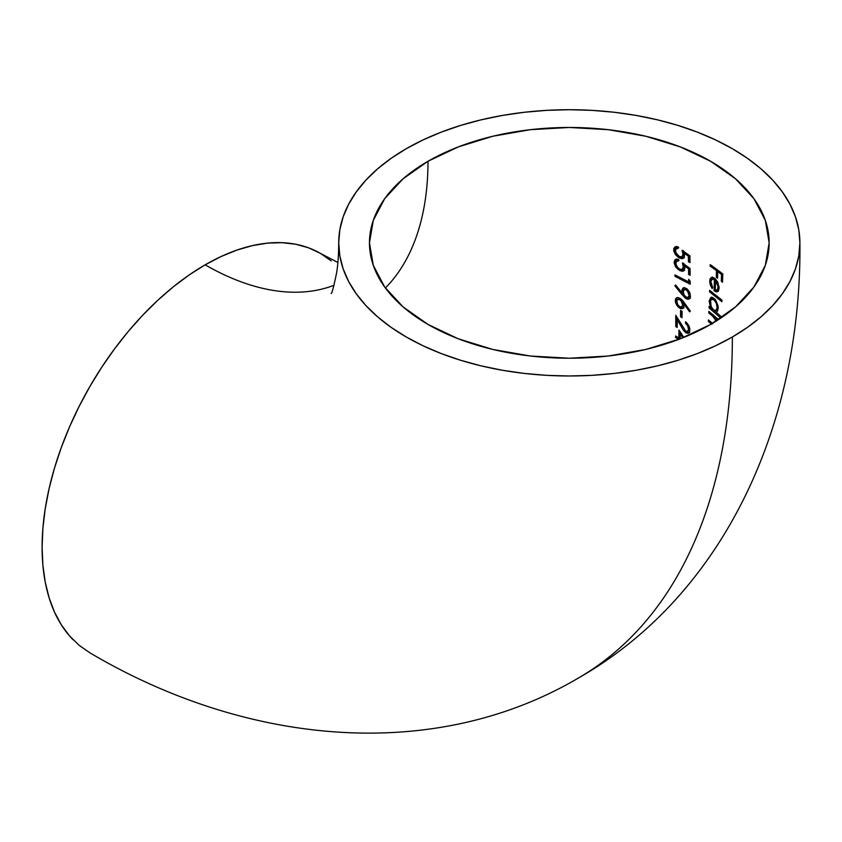 <?xml version="1.0" encoding="UTF-8"?>
<svg xmlns="http://www.w3.org/2000/svg" width="842" height="842" viewBox="0 0 842 842"><rect width="100%" height="100%" fill="white"/><g stroke="black" fill="none" stroke-linecap="round" stroke-linejoin="round"><path stroke-width="1.26" d="M406.254 148.708A230.592 133.131 180 0 1 658.412 120.059A230.592 133.131 180 0 1 799.889 243.927A230.592 133.131 180 0 1 732.361 336.989A745.58 430.462 60 0 1 577.938 678.305A745.58 430.462 -120 0 0 732.361 336.989A230.592 133.131 180 0 1 480.193 365.638A230.592 133.131 180 0 1 338.726 241.77A230.592 133.131 180 0 1 406.254 148.708L391.056 158.391L377.574 168.884L365.944 180.093L356.271 191.902L348.641 204.206L343.147 216.878L339.821 229.803L338.716 242.854L339.821 255.894L343.147 268.819L348.641 281.491L356.271 293.795L365.944 305.604L377.574 316.813L391.056 327.306L406.254 336.989L423.021 345.757L441.197 353.545L460.606 360.26L481.066 365.849L502.369 370.248L524.324 373.427L546.7 375.343L569.308 375.985L591.905 375.343L614.292 373.427L636.247 370.248L657.549 365.849L678.01 360.26L697.418 353.545L715.595 345.757L732.361 336.989L747.559 327.306L761.042 316.813L772.672 305.604L782.344 293.795L789.975 281.491L795.469 268.819L798.795 255.894L799.9 242.854L798.795 229.803L795.469 216.878L789.975 204.206L782.344 191.902L772.672 180.093L761.042 168.884L747.559 158.391L732.361 148.708L715.595 139.94L697.418 132.152L678.01 125.437L657.549 119.848L636.247 115.449L614.292 112.27L591.905 110.355L569.308 109.713L546.7 110.355L524.324 112.27L502.369 115.449L481.066 119.848L460.606 125.437L441.197 132.152L423.021 139.94L406.254 148.708M319.507 252.863A230.592 133.131 120 0 0 205.153 264.82A284.396 164.201 -120 0 0 317.455 290.08M385.383 287.985A315.14 181.946 -120 0 0 427.999 161.264A199.849 115.386 180 0 1 646.54 136.436A199.849 115.386 180 0 1 769.146 243.791A199.849 115.386 180 0 1 710.616 324.433A199.849 115.386 180 0 1 492.075 349.262A199.849 115.386 180 0 1 369.47 241.907A199.849 115.386 180 0 1 427.999 161.264A315.14 181.946 60 0 1 395.95 275.702M675.663 336.011L675.631 337.516L678.789 339.526L675.631 337.516L676.726 336.884L675.631 337.516L675.663 336.011L678.831 338.021L679.915 337.389L680.031 331.611L679.915 337.389L678.831 338.021L675.663 336.011M678.978 330.053L678.831 338.021L678.978 330.053L683.799 337.421M690.514 296.11L689.282 291.637L686.988 288.88L684.378 287.722L682.967 288.08L681.82 290.027L681.883 292.753L675.631 284.996L674.884 285.796L684.978 297.879L688.577 299.268L690.187 297.9L690.514 296.11L689.282 291.637L686.093 288.29L682.967 288.08L681.757 290.953L682.851 289.953M716.731 320.918L715.9 318.865L717.321 320.149L717.426 318.602L708.859 311.403L708.796 312.94L713.848 317.202L715.974 321.223M712.806 323.602L708.448 319.949L708.364 321.486L711.711 324.275L708.364 321.486L709.469 320.844L708.364 321.486L708.448 319.949L712.806 323.602M718.173 308.572L717.984 305.772L715.774 300.215L713.142 297.731L710.669 297.658L709.111 301.194L710.627 307.593L709.08 306.383L709.017 307.909L720.91 318.076L721.015 316.529L716.121 312.108L717.552 311.045L718.152 307.014L715.595 299.973L712.248 297.405L710.669 297.658L709.111 301.194L710.216 300.562L711.774 297.026L710.216 300.562L709.111 301.194L710.627 307.593L711.395 307.141L710.627 307.593L709.08 306.383L709.017 307.909L710.122 307.193L709.017 307.909L720.91 318.076L721.015 316.529L716.121 312.108L717.552 311.045L718.173 308.572M716.489 270.598L716.3 277.302L717.573 278.281L717.773 271.566L721.531 274.503L721.289 281.239L722.499 282.238L722.815 273.976L710.206 264.651L710.185 266.146L716.489 270.598L717.584 269.966L711.279 265.367L710.185 266.146L711.269 265.525L717.584 269.966L716.489 270.598L716.3 277.302L717.395 276.671L717.584 269.966L717.395 276.671L716.3 277.302L717.573 278.281L717.773 271.566L718.868 270.924L717.773 271.566L721.531 274.503L722.636 273.861L718.868 270.924L722.636 273.861L721.531 274.503L721.289 281.239L722.394 280.597L722.636 273.861L722.394 280.597L721.289 281.239L722.499 282.238L722.815 273.976L710.206 264.651L710.185 266.146L716.489 270.598M713.763 279.26L714.426 279.67L714.079 290.732L716.5 291.869L717.994 291.416L719.142 287.48L717.352 281.46L713.753 277.734M712.848 277.428L711.227 277.586L710.09 278.849L709.827 282.891L712.143 288.595L712.711 287.638L711.311 284.67L710.911 281.228L711.437 279.639L713.121 279.039M721.899 301.752L721.983 300.215L709.638 290.311L709.596 291.827L721.899 301.752L721.983 300.215L709.638 290.311L709.596 291.827L710.69 291.079L709.596 291.827L721.899 301.752M675.779 248.979L678.168 248.348L678.126 246.885L674.874 247.032L673.663 249.842L675.463 254.652L679.578 258.062L683.22 258.389L684.304 257.231L684.272 253.284L688.367 256.178L688.451 261.778L689.998 262.588L689.914 255.831L682.104 250.337L682.967 253.852L682.567 256.284L681.01 257.02L678.799 256.189L676.663 254.116L675.463 251.495L676.073 248.643L678.168 248.348L678.126 246.885L676.358 246.611L673.916 248.158L673.8 251.021L675.463 254.652L678.631 257.557L681.557 258.662L683.22 258.389L684.304 257.231L684.514 254.347M676.21 261.515L678.557 260.894L678.515 259.431L675.316 259.546L674.126 262.346L675.884 267.167L679.915 270.65L683.483 271.008L684.862 267.998L684.525 265.904L688.546 268.851L688.598 274.471L690.114 275.292L690.061 268.514L682.409 262.925L683.251 266.461L682.841 268.893L681.315 269.608L679.147 268.756L677.063 266.651L675.894 264.02L676.494 261.178L678.557 260.894L678.515 259.431L676.768 259.136L674.768 260.02L674.168 262.925L675.421 266.461L678.073 269.472L681.852 271.271L683.483 271.008L684.851 268.503M684.862 267.998L684.767 266.977M674.968 274.892L675.01 276.355L690.156 284.217L690.145 281.144L688.64 279.344L688.661 281.891L674.968 274.892L675.01 276.355L676.094 275.429L675.01 276.355L690.156 284.217L690.145 281.144L688.64 279.344L688.661 281.891L689.745 280.66L688.661 281.891L674.968 274.892M681.42 299.331L677.957 297.51L675.526 298.889L675.589 302.783L678.073 306.92L680.662 308.656L682.841 308.572L683.999 306.709L683.946 303.994L689.587 311.824L690.345 311.14L682.988 301.036M682.483 300.447L681.957 299.868M682.009 317.655L682.052 311.245L680.578 310.393L680.568 316.792L682.009 317.655L682.052 311.245L680.578 310.393L680.568 316.792L681.652 316.16L681.662 311.024L681.652 316.16L680.568 316.792L682.009 317.655M686.419 322.465L685.546 321.791L685.514 323.296L687.725 325.886L688.503 329.58L687.693 331.285L685.714 331.095L675.768 315.297L675.768 326.58L677.21 327.454L677.252 319.697L683.757 330.695L686.177 332.927L688.124 333.316L689.556 332.022L689.83 329.085L687.261 323.296M334.042 285.27A284.396 164.201 60 0 1 205.153 264.82A230.592 133.131 120 0 0 59.94 451.312A230.592 133.131 120 0 0 73.065 639.752M710.616 324.433L680.336 338.789L645.782 349.451L608.292 356.008L569.308 358.229L530.323 356.008L492.833 349.451L458.28 338.789L427.999 324.433L403.139 306.951L384.668 287.006L373.301 265.356L369.459 242.854L373.301 220.341L384.668 198.691L403.139 178.746L427.999 161.264L458.28 146.918L492.833 136.246L530.323 129.689L569.308 127.468L608.292 129.689L645.782 136.246L680.336 146.918L710.616 161.264L735.476 178.746L753.937 198.691L765.315 220.341L769.156 242.854L765.315 265.356L753.937 287.006L735.476 306.951L710.616 324.433M331.201 260.883L320.455 253.4L308.593 247.832L295.742 244.243L282.017 242.675L267.556 243.127L252.484 245.601L236.96 250.074L221.141 256.494L205.153 264.82L189.176 274.955L173.347 286.796L157.822 300.247L142.751 315.171L128.289 331.422L114.565 348.851L101.714 367.28L89.862 386.531L79.116 406.423L69.581 426.768L61.35 447.365L54.509 468.015L49.12 488.528L45.236 508.694L42.889 528.323L42.1 547.237L42.889 565.235L45.236 582.159L49.12 597.841L54.509 612.123L61.35 624.869L69.581 635.973L79.116 645.309L89.884 652.813C244.169 744.16 431.399 764.22 577.938 678.305C725.541 594.42 801.868 422.284 799.9 242.854M714.426 279.67L715.521 279.028L713.058 278.544L711.943 279.186L714.426 279.67L714.079 290.732L715.174 290.09L715.521 279.028L714.426 279.67M719.142 287.785L717.668 282.038L714.69 278.313L712.606 277.386L710.09 278.849L709.722 281.039L710.29 284.88L712.143 288.595L712.711 287.638L710.88 281.67L711.974 279.176M717.216 291.806L718.163 291.258L715.721 291.679L714.079 290.732L715.174 290.09L715.521 279.028L713.058 278.544M716.826 291.048L718.321 291.174L715.447 290.29M718.394 290.985L719.131 288.196M710.88 281.975L710.806 280.407L709.722 281.039L710.806 280.407L711.195 278.197L712.321 276.944M718.121 289.459L718.857 288.406M719.1 286.806L718.058 287.406L717.31 289.827L715.237 290.058L715.542 280.67L717.342 283.554L718.058 287.406L719.1 286.806M718.163 283.08L717.342 283.554L718.163 283.08M716.489 280.123L715.542 280.67L716.489 280.123M710.922 282.249L711.195 278.186M718.668 288.817L719.131 287.175M715.542 280.67L718.047 286.501L717.563 289.459L716.332 290.311L715.237 290.058L715.542 280.67M720.752 299.12L710.69 291.195L720.752 299.12M716.121 312.108L716.921 311.761M717.7 313.487L710.111 307.277L717.7 313.487M716.416 303.488L717.142 307.698L718.152 307.109L715.942 310.488L713.479 309.888L711.08 306.435L710.574 300.394L711.416 299.373L713.974 299.847L715.016 299.247M713.521 298.521L712.511 298.742L715.079 299.215L713.521 298.521L712.037 299.163M713.711 310.067L711.574 307.488L710.259 303.12L710.574 300.394L712.353 299.152M715.932 309.993L717.089 309.824L718.205 307.541M712.511 298.731L711.416 299.373L713.974 299.847L716.353 303.33L717.142 307.698L715.974 310.466L717.91 308.793M715.974 310.466L714.816 310.624M715.9 318.865L717.005 318.223L715.9 318.865L717.321 320.149L717.426 318.602L708.859 311.403L708.796 312.94L709.901 312.224L708.796 312.94L712.469 315.918L713.584 315.276L709.89 312.298L713.584 315.276L712.469 315.918L715.742 320.402M716.089 318.055L713.584 315.276M712.816 323.633L709.469 320.844L712.816 323.633M716.374 318.581L714.174 315.792M684.272 253.284L685.367 252.653L684.272 253.284L688.367 256.178L688.451 261.778L689.998 262.588L689.914 255.831L682.104 250.337L682.999 254.326L684.093 253.695L683.725 251.432M683.525 250.716L683.936 255.084L682.115 256.389L683.262 256.063L682.546 256.368L684.093 253.695L682.999 254.326L682.02 256.789L683.104 256.157M682.157 256.705L679.599 256.631L678.021 255.621L675.516 251.747M678.147 247.601L677.589 247.737M676.073 248.643L677 248.243M673.663 249.842L674.758 249.2L673.663 249.842M674.831 248.137L675.979 246.39L674.789 249.611M675.494 252.232L679.399 256.715L682.63 258.031L684.293 257.768L680.673 257.431L679.578 258.062L680.673 257.431L678.252 255.842M688.367 256.178L689.461 255.558L685.367 252.653L689.461 255.558L688.367 256.178M688.451 261.778L689.535 261.157L689.461 255.558L689.535 261.157L688.451 261.778M676.547 253.989L674.758 249.2M678.663 247.601L678.094 247.601M684.525 265.904L685.62 265.283L684.525 265.904L688.546 268.851L688.598 274.471L690.114 275.292L690.061 268.514L682.409 262.925L683.283 266.935L684.367 266.304L684.02 264.072M683.399 268.766L684.367 266.304L683.283 266.935L682.304 269.398L683.399 268.766M682.452 269.303L679.936 269.208L678.389 268.177M677.063 266.651L675.968 264.346M678.536 260.146L677.999 260.273M676.494 261.178L677.41 260.778M674.126 262.346L675.231 261.715L674.126 262.346M675.295 260.652L676.421 258.915L675.252 262.125M678.568 268.324L681.978 270.419L684.557 270.387L681.01 270.019L679.915 270.65L681.01 270.019L678.631 268.387M677.61 267.335L675.989 264.841M688.546 268.851L689.63 268.23L685.62 265.283L689.63 268.23L688.546 268.851M688.598 274.471L689.682 273.839L689.63 268.23L689.682 273.839L688.598 274.471M676.968 266.525L675.231 261.715M679.062 260.157L678.494 260.146M683.041 268.924L684.346 267.03L683.82 263.325M690.156 282.975L676.105 275.723L690.156 282.975M684.735 295.963L682.904 293.753L681.82 294.384L686.114 298.689L687.198 298.057L684.083 294.984L683.304 291.469M685.504 296.752L688.061 298.468L690.324 298.405L687.198 298.057L686.114 298.689L687.819 299.289L690.135 297.994M682.978 292.121L682.841 290.332L681.757 290.953L681.883 292.753L682.978 292.121L681.883 292.753L675.631 284.996L674.884 285.796L675.831 285.249L674.884 285.796L681.82 294.384L682.904 293.753L684.967 296.216M683.515 290.606L684.041 289.869L687.567 289.374L686.177 289.816L688.282 292.174L689.051 295.174L688.061 297.426L689.366 296.647L690.135 294.542L689.051 295.174L688.272 297.279L686.198 297.247L684.083 294.984M683.315 292.616L683.451 290.774L685.388 289.048L684.535 290.153M684.041 289.869L685.556 289.553L687.346 290.774L689.051 295.174L690.135 294.542L689.998 293.269M682.841 290.332L684.062 287.448M689.366 296.647L688.44 296.984L689.956 295.795L689.956 293.079M687.261 289.185L685.114 289.238M688.272 297.279L687.356 297.615M686.798 297.521L685.609 296.847M677.957 297.51L676.484 297.784L675.221 300.636L676.589 304.993L679.81 308.256L682.841 308.572L684.072 305.793L683.946 303.994L689.587 311.824L690.345 311.14L683.967 302.289L679.704 298.068M677 303.015L676.315 300.005L675.221 300.636L676.315 299.678M679.147 306.277L681.736 308.025L683.925 307.951L680.894 307.635L679.81 308.256L680.894 307.635L679.399 306.53M683.946 303.994L684.851 303.467L683.946 303.994M681.389 299.31L679.673 299.52L681.799 301.731L682.599 304.625L683.693 303.994L682.388 300.341M677.294 299.71L679.673 299.52L680.757 298.899L678.347 299.131M676.8 302.078L677.242 299.784L678.631 298.857M681.62 306.888L683.693 303.994L681.62 306.888L679.726 306.73L677.61 304.446L676.789 300.983M677.547 299.489L679.062 299.268L680.841 300.426L682.599 304.625L682.42 305.888L680.904 307.088L679.126 306.33L677.589 304.404M676.673 302.141L676.621 298.257M681.988 306.456L683.504 305.257L683.504 302.573L681.925 299.794L680.147 298.636M687.882 330.895L689.409 329.811M689.787 328.748L688.703 325.422L685.546 321.791L685.514 323.296L687.725 325.886L688.524 329.243L689.609 328.612L687.693 331.285L685.714 331.095L675.768 315.297L675.768 326.58L676.852 325.959L676.863 317.087L676.852 325.959L675.768 326.58L677.21 327.454L677.252 319.697L678.126 319.192L677.252 319.697L680.978 326.138L681.841 325.643L680.978 326.138L683.157 329.832L685.777 332.685L686.872 332.053L685.746 331.117M687.693 331.285L686.798 331.527M689.735 332.485L686.872 332.053L685.777 332.685L688.682 333.095M687.167 332.243L685.493 330.843M688.651 333.106L689.661 331.685M685.514 323.296L686.609 322.633L685.514 323.296M689.388 329.853L688.788 330.653L689.451 326.959M679.568 339.084L676.726 336.884L679.568 339.084M680.336 333.895L680.21 338.916L680.336 333.895L681.22 333.39L680.336 333.895L682.851 337.8M320.444 253.4L337.884 262.493M338.716 242.854C338.642 254.737 337.958 264.641 336.674 272.545C333.695 286.933 331.853 293.9 331.138 293.448M718.037 289.511L716.942 290.153M677.452 247.801L676.358 248.443M677.873 260.336L676.779 260.967M688.682 330.717L687.588 331.348"/></g></svg>
